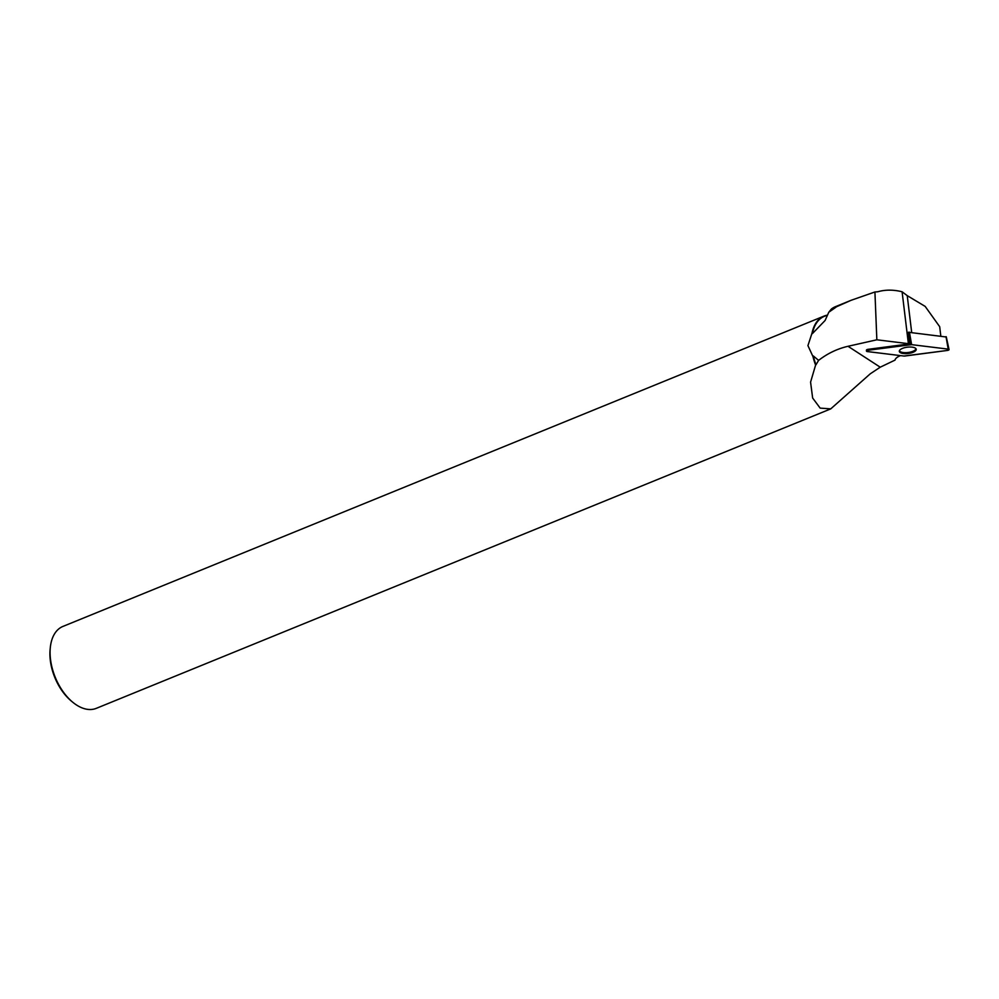 <?xml version="1.0" encoding="UTF-8"?>
<svg xmlns="http://www.w3.org/2000/svg" width="999" height="999" viewBox="0 0 999 999"><rect width="100%" height="100%" fill="white"/><g stroke="black" fill="none" stroke-linecap="round" stroke-linejoin="round"><path stroke-width="1.5" d="M908.391 332.267L946.065 336.975M867.332 351.548L903.92 356.031A1.761 0.662 173.1 0 0 904.932 356.019L947.439 350.437A1.761 0.662 173.1 0 0 949.05 349.563A1.761 0.662 173.1 0 0 948.201 349.126L911.612 344.643A1.761 0.662 173.1 0 0 910.589 344.655L868.094 350.249A1.761 0.662 173.1 0 0 866.47 351.086A1.761 0.662 173.1 0 0 867.332 351.548M915.996 350.224A8.504 3.184 173.1 0 0 916.195 349.225A8.504 3.184 173.1 0 0 908.441 347.078A8.504 3.184 173.1 0 0 899.537 350.462A8.504 3.184 173.1 0 0 899.312 351.273A8.504 3.184 173.1 0 0 906.855 353.621A8.504 3.184 173.1 0 0 915.996 350.224M851.061 300.312L835.514 306.643A48.639 28.934 67.8 0 0 831.393 309.028L851.061 300.312L874.924 291.983L877.796 291.758C885.351 289.61 893.456 289.61 902.097 291.77L907.229 295.642L911.687 332.455M900.499 355.619A14.161 5.307 -6.9 0 0 895.029 360.102L880.231 367.195L848.026 346.291L876.847 339.797L874.924 291.983M908.391 332.255L908.99 343.956L867.994 349.338A1.673 0.624 173.1 0 0 866.445 350.137L866.47 351.086M908.99 343.956A14.161 5.307 -6.9 0 1 908.378 343.668L876.847 339.797M827.122 315.197A44.231 26.311 -112.2 0 0 824.013 316.109A44.231 26.311 -112.2 0 0 812.05 333.042L812.412 333.591L825.074 320.517L828.795 312.225L831.393 309.028M940.808 336.014L939.684 326.698L925.186 306.418L907.229 295.642M813.311 355.956L812.999 356.631A44.231 26.311 -112.2 0 0 815.596 365.072L815.983 364.772A43.894 26.111 -112.2 0 1 813.311 355.956L818.606 360.377C827.547 353.446 837.349 348.751 848.026 346.291M812.412 333.591A43.894 26.111 -112.2 0 1 824.387 316.308L827.409 315.072M880.231 367.195L870.229 373.838L830.756 408.866L820.154 408.116L812.649 398.027L810.576 382.142L815.596 365.072M815.983 364.772L818.606 360.377M824.013 316.109L62.912 626.435A44.231 26.311 67.8 0 0 50.35 647.19A44.231 26.311 67.8 0 0 50.125 654.607A44.231 26.311 67.8 0 0 72.815 702.285A44.231 26.311 67.8 0 0 96.304 708.341L830.756 408.878M812.05 333.042L807.929 345.617L812.999 356.631M836.063 307.13L828.795 312.225M50.35 647.19L50.175 648.875A42.008 24.987 67.8 0 0 49.95 655.918A42.008 24.987 67.8 0 0 71.516 701.211L72.815 702.285M915.971 348.713A8.392 3.134 -6.9 0 1 908.029 352.522A8.392 3.134 -6.9 0 1 899.412 350.724M902.097 291.77L908.378 343.668M911.612 344.643L868.106 350.249L867.332 351.561L903.908 356.031L947.427 350.437L948.201 349.126L911.612 344.643L909.427 332.168M948.201 349.126L946.016 336.651M867.994 349.338L868.094 350.249M910.589 344.655L909.115 332.18M946.265 336.788L949.05 349.563"/></g></svg>
